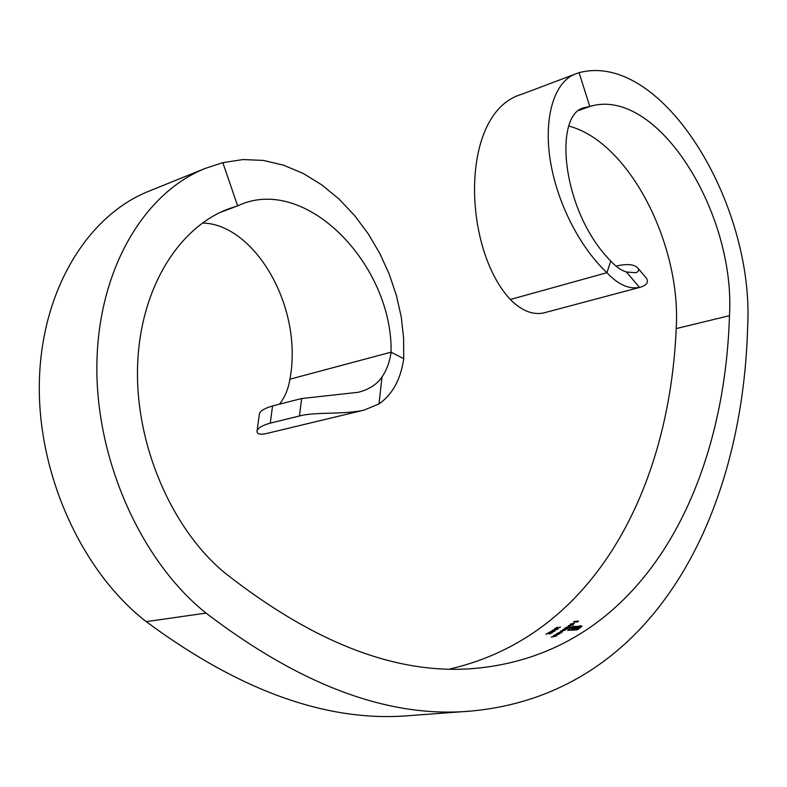 <?xml version="1.0" encoding="UTF-8"?>
<svg xmlns="http://www.w3.org/2000/svg" width="787" height="787" viewBox="0 0 787 787"><rect width="100%" height="100%" fill="white"/><g stroke="black" fill="none" stroke-linecap="round" stroke-linejoin="round"><path stroke-width="1.18" d="M553.045 631.164L555.13 630.82L552.543 632.069L549.326 632.315L552.425 630.84L553.084 631.302M573.556 624.888L568.303 625.665L573.556 624.888M569.463 625.921L570.388 626.098L569.975 626.659L568.214 627.465L570.024 627.455L565.066 628.006L569.532 626.127M220.517 212.293L237.644 205.869L228.948 208.722C178.157 227.433 139.476 289.537 137.538 367.549C135.551 445.481 171.969 529.317 224.925 572.975C316.699 645.114 401.813 676.741 480.267 667.848C642.487 649.875 724.247 488.461 729.47 315.666C735.776 212.893 657.115 85.822 589.797 106.481L579.065 72.679L576.222 73.703C555.032 80.599 543.807 115.296 549.867 157.754C555.996 200.469 578.809 246.262 606.944 272.695L510.31 299.503C521.456 310.629 532.494 315.134 543.414 313.01L640.49 287.186L639.487 287.422L626.422 272.007L635.719 272.715C638.651 271.722 639.359 270.167 637.854 268.062C634.352 264.304 627.298 263.596 616.674 265.937L616.014 266.124M450.292 668.891C595.179 635.266 669.353 487.478 676.21 328.602C681.434 244.964 629.393 142.014 568.952 126.107M561.741 631.331L562.656 631.499L560.806 632.925L557.265 633.309L561.81 631.528M558.406 633.781L556.547 633.781L560.078 633.397L558.839 634.233L554.264 635.237L558.406 633.781M555.396 635.689L553.536 635.699L557.078 635.316L555.819 636.132L551.234 637.116L555.396 635.689M557.786 627.692L558.18 628.174L560.433 627.101L557.865 628.39L554.687 628.626L557.639 627.121L555.248 628.449L557.885 627.996M566.394 628.941L564.368 628.498L567.889 628.115L566.778 628.931L565.046 630.121L560.59 631.105L564.663 630.131L562.636 629.698L566.453 629.118M572.326 624.504L570.841 624.839L573.034 623.196L570.211 624.829L570.378 624.091L574.402 623.147L572.326 624.504M579.862 625.793L581.888 626.413L577.422 629.826L567.742 630.328L570.132 628.656L568.844 629.944L570.388 630.22L577.156 629.482L580.727 626.462L572.483 627.003L571.608 627.623L578.878 627.17L576.93 629.02L575.75 629.147L577.009 627.613L571.519 629.61L574.008 627.888L569.798 628.36L572.218 626.639L579.999 626.216M570.713 628.252L572.218 626.639M548.391 632.807L549.798 633.771L552.385 632.669L549.523 633.968L548.126 633.25L545.991 634.381L548.391 632.807L548.273 633.417M556.114 628.882L557.796 628.98L557.471 629.403L552.12 630.397L556.173 629.059M574.441 622.566L575.769 621.543L573.723 621.573L578.534 621.032L576.92 622.281L577.747 621.317L576.261 621.484L574.441 622.566M579.065 110.337L589.797 106.481L583.551 107.819C553.35 115.502 561.643 211.546 610.751 261.048L606.944 272.695C618.021 284.52 628.872 289.429 639.487 287.422M202.357 223.036C253.483 223.656 303.585 305.445 289.931 379.186L391.09 352.173C392.831 264.963 305.307 173.474 237.644 205.869L222.829 162.653L205.466 168.329C144.69 192.372 98.257 268.652 96.88 364.214C95.434 459.657 141.217 561.367 206.046 613.093C301.46 685.959 389.87 718.61 471.265 711.035C653.977 694.114 742.721 514.403 747.65 326.654C754.585 203.656 661.897 50.614 579.065 72.679M205.466 168.329L148.92 191.172C88.036 215.304 41.367 289.665 39.35 381.97C37.264 474.177 81.996 571.962 146.225 621.641C240.812 691.684 329.104 722.968 411.109 715.491L471.265 711.035M576.222 73.703L521.83 94.243C459.765 111.843 461.851 247.275 510.31 299.503M610.751 261.048C615.818 266.636 621.041 270.295 626.422 272.007M637.854 268.062L646.314 278.126C648.882 282.021 646.944 285.051 640.49 287.186M222.829 162.653L242.976 159.564L263.389 160.41L283.654 165.221L303.261 173.484L321.834 184.915L339.04 199.081L354.593 215.54L368.277 233.887L379.895 253.63L389.329 274.378L396.451 295.656L401.281 317.072L403.613 338.154L403.721 358.685C400.77 379.314 392.536 394.395 379.009 403.928L382 376.973C376.825 384.528 368.867 389.634 358.134 392.3L301.667 398.527L299.444 415.989L270.266 423.14L272.558 405.944C264.275 408.394 259.877 411.109 259.376 414.08L257.034 431.256C257.556 428.167 261.963 425.462 270.266 423.14M382 376.973C386.722 370.097 389.742 361.823 391.09 352.173L403.721 358.685M299.444 415.989C315.036 411.69 343.919 414.779 364.076 410.096L265.465 433.755C259.749 434.798 256.936 433.971 257.034 431.256M279.444 404.193L280.438 402.895C285.278 396.284 288.445 388.385 289.931 379.186M272.558 405.944L301.667 398.527M364.076 410.096L379.009 403.928M561.839 632.256L562.125 631.666L561.426 631.538L558.642 632.807L561.78 632.079M559.921 627.465L559.901 626.944M569.601 626.895L569.857 626.275L569.158 626.137L566.424 627.475L569.532 626.718M571.618 624.711L573.871 623.304L571.569 624.573M581.888 626.422L581.514 625.862M581.652 626.304L580.836 625.754M572.454 629.511L574.008 627.888M577.471 628.419L576.674 629.049M576.96 627.032L578.288 626.973M577.107 627.465L571.608 627.623M569.316 629.236L568.627 629.177M568.775 629.61L568.007 629.698M554.363 631.508L554.245 630.918L552.513 631.784L554.304 631.312M552.405 631.981L552.09 631.056L549.916 632.138L552.258 631.548M555.799 629.098L552.71 630.22L556.97 629.472L555.799 629.098M676.21 328.602L729.47 315.666M206.046 613.093L146.225 621.641"/></g></svg>

